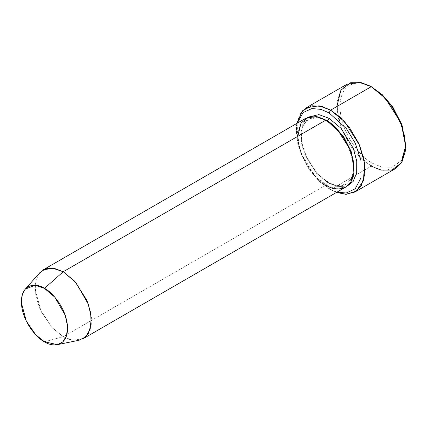 <?xml version="1.0" encoding="UTF-8"?>
<svg xmlns="http://www.w3.org/2000/svg" width="427" height="427" viewBox="0 0 427 427"><rect width="100%" height="100%" fill="white"/><g stroke="black" fill="none" stroke-linecap="round" stroke-linejoin="round"><path stroke-width="0.32" stroke-dasharray="2.13 1.6" d="M346.927 84.279L340.527 90.812L337.106 101.893L337.768 116.176L342.289 131.116L357.132 154.473L371.25 166.124L330.599 189.599L336.513 192.422L329.036 188.697L319.839 181.87L309.335 169.738L300.064 151.895L296.199 131.826L297.176 123.216L297.8 144.427L306.794 165.836L318.59 180.696L329.036 188.697L336.978 192.155L329.036 188.697L330.599 189.599L371.25 166.124L372.814 163.418L382.01 167.208L392.514 167.208L401.786 160.072L405.65 144.459M83.132 338.712L72.611 340.298L63.228 336.738L325.908 185.083L335.291 188.643L345.811 187.053M39.919 272.575L36.215 279.525L35.11 289.314L41.125 311.598L52.644 328.246L63.228 336.738L44.467 341.765L63.228 336.738L70.578 339.855L79 340.266M306.01 118.114L300.768 123.462L297.971 132.525L298.51 144.214L302.209 156.437L314.352 175.55L325.908 185.083L327.472 182.377L336.332 185.734L346.265 184.24L351.715 178.262L354.042 167.912L351.715 178.262L346.265 184.24L336.332 185.734L327.472 182.377L328.576 182.265L329.036 183.279L337.592 186.679L347.311 186.044L337.592 186.679L329.036 183.279L328.576 182.265L327.472 182.377L316.562 173.367L305.091 155.321L301.601 143.776L301.088 132.738L303.73 124.177L308.678 119.128L318.131 117.553L326.703 120.558L318.131 117.553L308.678 119.128L303.73 124.177L301.088 132.738L301.601 143.776L305.091 155.321L316.562 173.367L327.472 182.377L325.908 185.083L309.02 168.836L301.072 153.539L297.763 136.336M307.632 117.318L303.01 123.387L300.934 132.824L302.044 144.395L305.988 156.127L317.891 174.189L329.036 183.279L317.891 174.189L305.988 156.127L302.044 144.395L300.934 132.824L303.01 123.387L307.632 117.318M325.908 120.088L326.367 121.097L327.429 121.012L326.367 121.097L325.908 120.088M405.639 145.345L401.529 160.477L392.269 167.277L381.893 167.181L372.814 163.418L371.25 166.124L382.72 170.474L395.573 168.537M372.814 163.418C363.212 159.399 340.426 134.868 339.983 106.547C340.426 78.744 363.212 80.522 372.814 87.588C363.212 80.522 340.426 78.744 339.983 106.547C340.426 134.868 363.212 159.399 372.814 163.418M296.712 123.483L296.199 130.016L300.245 151.046L309.959 169.738L320.965 182.446L330.599 189.599L316.476 177.942L301.638 154.585L297.117 139.645L296.455 125.362L299.871 114.281L306.276 107.748M325.908 185.083L63.228 336.738L51.678 327.205L39.535 308.091L35.836 295.874L35.292 284.185L38.088 275.116L43.33 269.773M329.036 188.697L330.599 189.599M371.25 166.124L361.621 158.977L350.615 146.269L340.901 127.577L336.855 106.547M346.265 184.24L341.717 185.713C337.848 186.172 333.466 185.024 328.576 182.265C318.435 176.031 310.626 166.295 305.156 153.053C298.617 136.165 301.756 122.512 308.678 119.128L313.226 117.655C317.096 117.195 321.478 118.343 326.367 121.097C349.564 132.701 362.128 178.048 346.265 184.24M296.199 131.826L296.199 130.016"/><path stroke-width="0.64" d="M405.65 146.269L405.65 144.459L401.786 124.39L392.514 106.547L382.01 94.415L371.25 86.686L380.884 93.839L391.89 106.547L401.604 125.239L405.65 146.269L401.604 162.623L391.89 170.101L380.884 170.101L371.25 166.124M329.036 112.867L346.42 128.655L355.349 143.296L361.093 161.096L361.039 177.739L355.211 188.787L346.249 193.004L336.978 192.155L346.249 193.004L355.211 188.787L361.039 177.739L361.093 161.096L355.349 143.296L346.42 128.655L329.036 112.867L321.067 109.397L311.94 108.538L303.079 112.573L297.176 123.216L303.079 112.573L311.94 108.538L321.067 109.397L329.036 112.867L330.599 110.155L329.036 112.867M336.513 192.422L346.318 194.285L356.299 191.115L363.478 180.541L364.562 163.194L358.974 143.803L349.473 127.566L339.396 116.555L330.599 110.155L344.722 121.812L359.561 145.169L364.082 160.109L364.743 174.392L361.327 185.473L354.922 192.006L345.566 194.28L336.513 192.422M57.421 344.664L79 340.266L85.555 336.919L90.166 329.212L91.271 317.624L88.437 304.344L75.841 282.471L63.228 271.743L74.784 281.281L86.927 300.389L90.625 312.612L91.17 324.301L88.368 333.364L83.132 338.712L345.811 187.053L351.047 181.71L353.844 172.641L353.305 160.958L349.606 148.735L337.463 129.621L325.908 120.088L63.228 271.743L44.467 288.38L54.827 297.192L65.171 315.158L67.498 326.068L66.591 335.585L62.806 341.915L57.421 344.664L44.467 341.765C51.229 346.745 67.269 347.994 67.583 328.422C67.269 308.481 51.229 291.214 44.467 288.38C37.704 283.405 21.665 282.151 21.35 301.729C21.665 321.664 37.704 338.937 44.467 341.765L35.772 334.789L26.314 321.12L21.371 302.812L22.279 294.774L25.321 289.063L35.179 285.268L44.467 288.38L63.228 271.743L51.923 267.953L45.62 268.722L39.919 272.575L25.321 289.063M329.036 118.284L327.472 120.99L343.666 136.693L351.175 151.484L354.042 167.912L351.175 151.484L343.666 136.693L327.472 120.99L329.036 118.284L318.846 114.601L307.632 117.318L318.846 114.601L329.036 118.284L341.013 128.287L353.369 148.5L356.758 161.187L356.668 172.903L353.129 181.486L347.311 186.044L353.129 181.486L356.668 172.903L356.758 161.187L353.369 148.5L341.013 128.287L329.036 118.284M326.703 120.558L327.472 120.99L326.703 120.558M297.763 136.336L301.078 122.955L309.02 116.838L318.03 116.838L325.908 120.088C334.138 123.536 353.668 144.561 354.052 168.836C353.668 192.668 334.138 191.141 325.908 185.083M354.922 192.006L395.573 168.537L401.978 162.004L405.399 150.923L404.737 136.635L400.216 121.7L385.373 98.343L371.25 86.686L330.599 110.155L371.25 86.686L359.785 82.336L346.927 84.279L306.276 107.748L319.134 105.811L330.599 110.155L321.878 106.419L311.881 105.747L302.412 110.839L296.712 123.483M336.855 106.547L340.901 90.193L350.615 82.715L361.621 82.715L371.25 86.686L382.128 94.522L392.765 106.905L402.042 125.095L405.639 145.345M43.33 269.773L53.85 268.188L63.228 271.743L325.908 120.088L316.524 116.528L306.01 118.114L43.33 269.773M372.814 87.588L371.25 86.686"/></g></svg>
